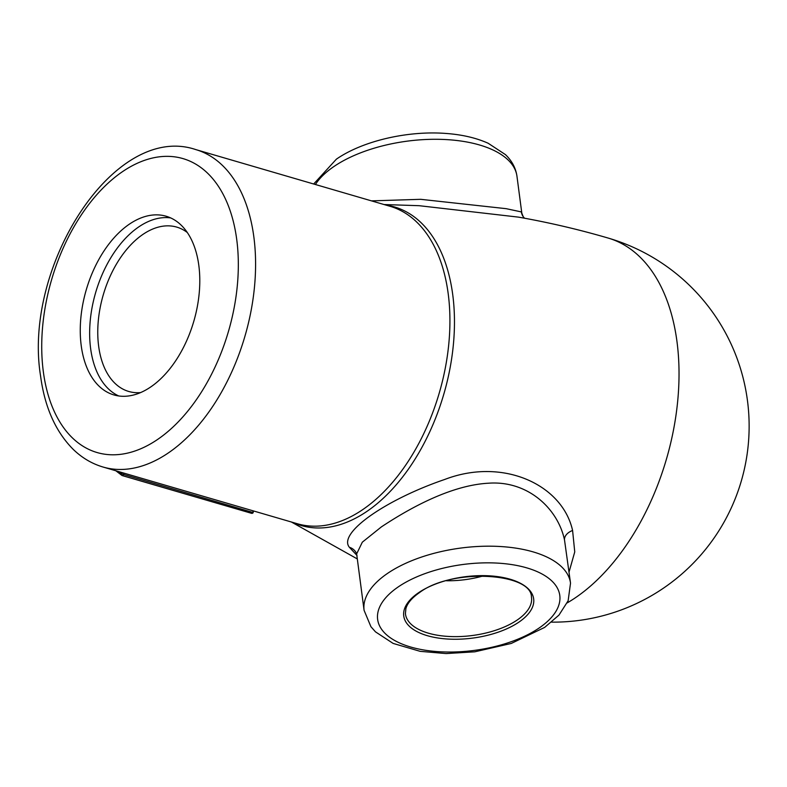 <?xml version="1.0" encoding="UTF-8"?>
<svg xmlns="http://www.w3.org/2000/svg" width="787" height="787" viewBox="0 0 787 787"><rect width="100%" height="100%" fill="white"/><g stroke="black" fill="none" stroke-linecap="round" stroke-linejoin="round"><path stroke-width="1.18" d="M446.406 580.747A61.681 29.089 172.5 0 0 483.356 575.887M381.361 526.916L362.315 542.184L356.649 553.9L364.086 610.328A104.11 49.109 -7.5 0 1 387.489 573.438A104.11 49.109 -7.5 0 1 499.204 546.453A104.11 49.109 -7.5 0 1 570.526 583.147L564.505 539.912C557.904 508.786 527.969 480.267 488.343 483.218C449.77 485.323 407.568 509.563 381.361 526.916M357.032 555.504L349.389 547.29C337.554 533.055 386.142 499.44 444.734 479.46C502.854 457.099 562.43 484.595 572.592 530.487L574.746 551.903L569.06 572.031M567.211 602.891A195.983 117.942 -73.7 0 0 575.759 597.5A195.983 117.942 -73.7 0 0 676.997 341.735A195.983 117.942 -73.7 0 0 608.115 238.048C578.593 229.43 548.726 222.455 518.515 217.133L419.117 205.692L384.056 204.541M521.328 211.91L523.217 216.71A12.248 12.08 146 0 1 521.328 211.91L506.169 208.673L420.72 199.318L371.474 200.872M81.228 345.68A93.092 56.025 -73.7 0 0 113.948 394.936A93.092 56.025 -73.7 0 0 176.19 360.003A93.092 56.025 -73.7 0 0 198.826 265.465A93.092 56.025 -73.7 0 0 166.106 216.218A93.092 56.025 -73.7 0 0 103.864 251.142A93.092 56.025 -73.7 0 0 81.228 345.68M118.739 395.959A93.092 56.025 106.3 0 1 90.613 348.425A93.092 56.025 106.3 0 1 111.213 257.113A93.092 56.025 106.3 0 1 170.71 217.92M140.578 392.595A85.616 51.519 106.3 0 1 129.865 391.769A85.616 51.519 106.3 0 1 98.65 346.172A85.616 51.519 106.3 0 1 119.968 258.47A85.616 51.519 106.3 0 1 177.823 227.443A85.616 51.519 106.3 0 1 187.296 232.509M118.345 471.502A169.962 102.29 -73.7 0 0 121.552 473.853L252.657 512.396L253.837 511.048M122.083 472.594L121.552 473.853A1.466 1.151 124.5 0 0 121.847 475.387L121.847 475.387A1.466 1.151 124.5 0 0 122.113 475.515A1.466 0.885 -73.7 0 0 122.27 475.584A1.466 0.885 -73.7 0 0 122.851 475.466A1.466 0.885 -73.7 0 0 123.441 474.689L124.071 473.174M517.226 620.008A63.56 29.985 172.5 0 0 531.441 597.008C531.51 572.847 451.827 567.771 419.363 592.69C411.886 597.904 407.391 603.206 405.895 608.597L405.423 613.604A63.56 29.985 172.5 0 0 448.541 636.447A63.56 29.985 172.5 0 0 517.226 620.008M418.477 592.778A65.518 30.909 -7.5 0 1 510.104 579.212A65.518 30.909 -7.5 0 1 518.948 622.104A65.518 30.909 -7.5 0 1 427.321 635.68A65.518 30.909 -7.5 0 1 418.477 592.778M398.281 586.886A91.863 43.334 172.5 0 0 410.686 647.022A91.863 43.334 172.5 0 0 539.144 627.996A91.863 43.334 172.5 0 0 526.739 567.86A91.863 43.334 172.5 0 0 398.281 586.886M564.505 539.912A12.248 8.214 166.8 0 1 572.592 530.487M356.649 553.9L356.56 553.536A12.248 11.648 -24 0 0 349.389 547.29M293.384 522.588A165.968 99.88 -73.7 0 0 408.689 468.737A165.968 99.88 -73.7 0 0 452.741 294.741A165.968 99.88 -73.7 0 0 386.043 205.122M297.427 523.768A165.359 99.516 -73.7 0 0 407.981 461.723A165.359 99.516 -73.7 0 0 448.206 293.787A165.359 99.516 -73.7 0 0 390.086 206.302L195.747 149.579A165.359 99.516 106.3 0 1 253.867 237.064A165.359 99.516 106.3 0 1 213.651 405A165.359 99.516 106.3 0 1 103.087 467.045L297.427 523.768M43.315 371.543A153.111 92.138 -73.7 0 0 157.646 439.421A153.111 92.138 -73.7 0 0 236.739 239.602A153.111 92.138 -73.7 0 0 122.408 171.723A153.111 92.138 -73.7 0 0 43.315 371.543M521.771 212.824L516.961 176.239A104.11 49.109 172.5 0 0 445.639 139.555A104.11 49.109 172.5 0 0 333.914 166.529A104.11 49.109 172.5 0 0 315.42 184.512M122.447 475.614L251.328 513.232A1.466 0.885 -73.7 0 0 251.486 513.301A1.466 0.885 -73.7 0 0 252.066 513.173A1.466 0.885 -73.7 0 0 252.657 512.396L253.286 510.891M364.086 610.328L370.933 626.708L375.488 631.853L393.116 643.412L420.14 651.331L445.993 653.574L474.797 651.813L511.275 643.451L544.634 627.416L558.967 615.1L568.135 600.776L570.526 583.147M291.397 522.007L357.318 558.937M551.618 622.143A195.983 195.983 0 0 0 608.115 238.048M195.747 149.579C114.204 121.985 22.764 266.714 40.56 375.881C44.702 407.204 55.621 431.729 73.309 449.456C82.035 457.886 91.961 463.75 103.087 467.045M313.669 184.001L336.403 159.151C362.797 140.863 407.666 130.553 445.649 133.426C461.939 134.577 476.125 137.853 488.176 143.264L505.431 154.606C511.953 160.853 515.79 168.064 516.961 176.239M418.487 205.663L419.146 205.702M523.217 216.71L524.536 218.215M115.856 470.774L121.847 475.387A1.466 1.466 0 0 0 122.27 475.584L251.486 513.301A1.466 1.466 0 0 0 253.247 512.465"/></g></svg>
